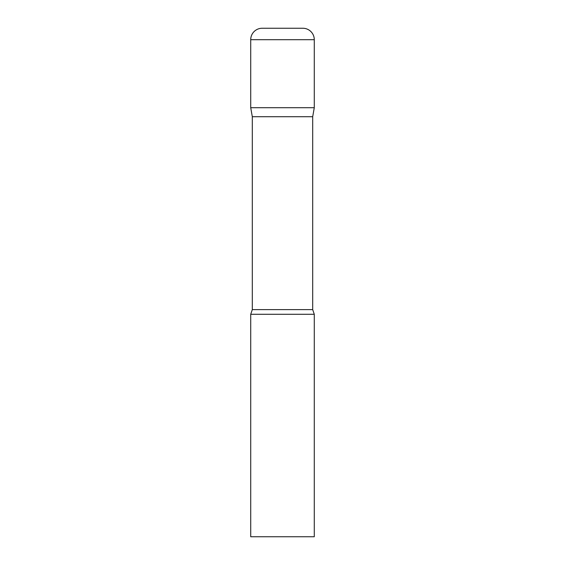 <?xml version="1.0" encoding="UTF-8"?>
<svg xmlns="http://www.w3.org/2000/svg" width="565" height="565" viewBox="0 0 565 565"><rect width="100%" height="100%" fill="white"/><g stroke="black" fill="none" stroke-linecap="round" stroke-linejoin="round"><path stroke-width="0.42" stroke-dasharray="2.83 2.12" d="M302.84 28.25L262.16 28.25M314.281 107.703L250.719 107.703L314.281 107.703M252.308 116.715L312.692 116.715M250.719 314.281L314.281 314.281M250.719 536.75L314.281 536.75M314.281 39.691L250.719 39.691M252.308 309.62L312.692 309.62"/><path stroke-width="0.85" d="M312.692 116.715L312.692 309.62L252.308 309.62L252.308 116.715L312.692 116.715L314.281 107.703L250.719 107.703L314.281 107.703L314.281 39.691A11.441 11.441 0 0 0 302.84 28.25L262.16 28.25A11.441 11.441 0 0 0 250.719 39.691L314.281 39.691M252.308 116.715L250.719 107.703L250.719 39.691M282.5 314.281L250.719 314.281L250.719 536.75L314.281 536.75L314.281 314.281L282.5 314.281M252.308 309.62L250.719 314.281M312.692 309.62L314.281 314.281"/></g></svg>
